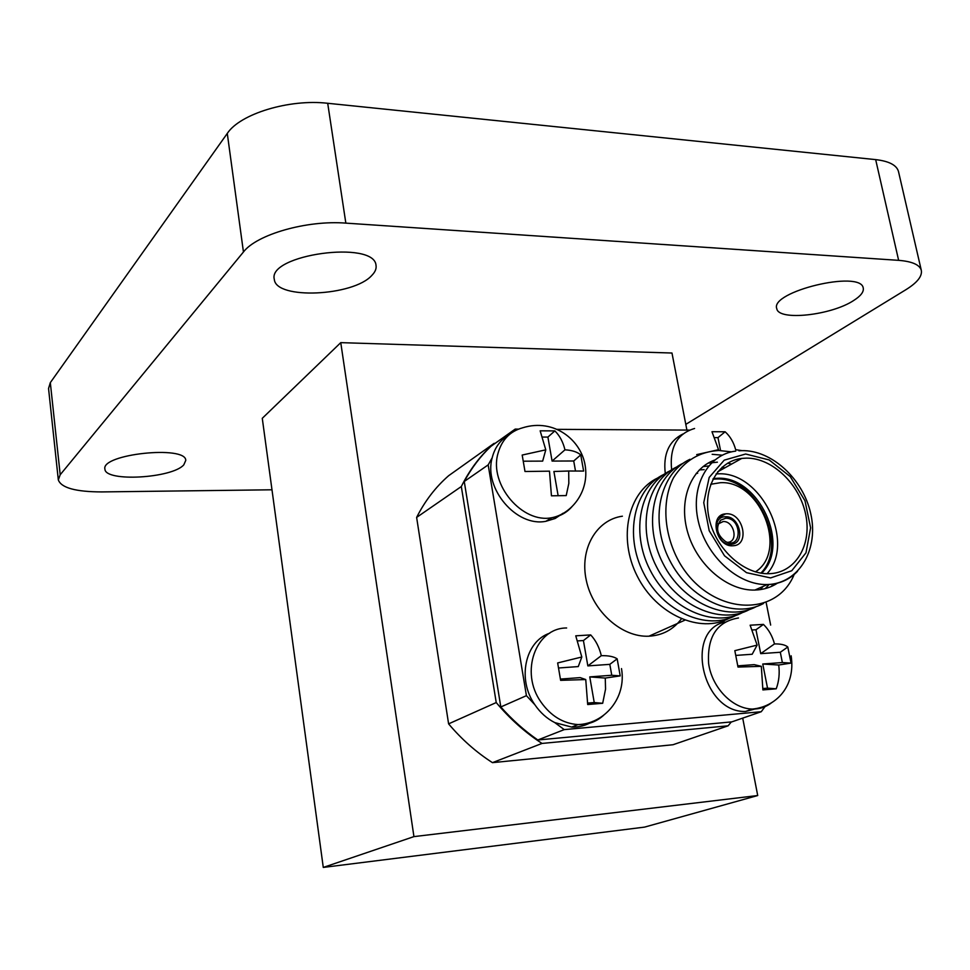<?xml version="1.0" encoding="UTF-8"?>
<svg xmlns="http://www.w3.org/2000/svg" width="970" height="970" viewBox="0 0 970 970"><rect width="100%" height="100%" fill="white"/><g stroke="black" fill="none" stroke-linecap="round" stroke-linejoin="round"><path stroke-width="1.45" d="M727.488 542.375L728.034 542.315C738.74 541.369 733.902 520.745 723.183 521.545L718.115 523.982M725.73 518.222L720.661 520.15C715.351 527.862 717.024 535.028 725.669 541.648C742.317 549.978 742.28 517.701 725.73 518.222M725.439 516.755L725.33 516.755C709.737 516.622 716.709 546.74 731.744 544.194C745.954 543.067 739.613 515.713 725.439 516.755M726.457 513.797L725.669 513.845C708.585 514.573 716.236 547.686 733.126 545.746C750.246 545.334 743.323 512.621 726.457 513.797M755.412 571.876C788.525 551.093 760.262 480.017 720.334 482.708L710.719 484.285M760.88 573.125C789.228 544.546 756.576 476.452 716.03 479.022L712.938 479.18M761.608 573.234C791.059 545.225 758.467 475.664 717.388 478.271L713.265 478.549M767.064 573.707C795.946 542.363 760.892 471.25 718.115 473.845L716.102 473.918M746.476 458.119L741.795 458.41C717.509 461.114 702.135 488.832 709.288 519.144C716.115 549.481 744.063 574.725 769.161 573.694C795.436 573.064 812.132 545.079 805.73 514.658C799.716 484.212 772.338 457.876 746.476 458.119M745.651 454.008L724.238 460.144L709.191 477.434L703.747 502.642L709.191 530.711L724.517 555.798L746.524 572.676L770.58 577.926L791.775 570.736L805.985 552.803L810.617 527.85L804.979 500.75L790.247 476.609L769.149 459.95L745.651 454.008M735.721 451.099C707.821 454.409 690.119 486.334 698.315 521.326C706.148 556.343 738.328 585.528 767.318 584.534L770.616 584.352C781.274 583.237 790.235 578.884 797.522 571.306M714.599 460.095C690.337 468.752 678.078 501.211 688.021 533.451C697.721 565.728 727.827 590.96 754.89 590.063C763.378 589.808 771.004 587.444 777.758 582.958M741.177 458.749L740.474 458.592M731.477 451.862L718.831 450.492C699.394 451.693 684.274 460.811 673.471 477.846C661.37 501.623 663.807 535.525 680.079 563.594C710.392 614.689 775.806 619.139 794.187 574.47M717.4 462.169L708.1 463.139M771.114 586.571L773.914 583.855M731.598 464.084L727.67 463.163M689.949 459.295C659.612 473.311 649.269 520.611 669.53 559.993C689.343 599.593 734.035 619.6 763.499 603.498M738.546 460.216L736.654 459.404M722.238 455.172L712.15 454.312M708.609 465.988L703.02 466.606M765.269 588.596L769.101 584.461M724.893 467.819L722.165 467.152M683.389 463.09C653.149 477.107 642.807 524.164 662.934 563.315C682.625 602.673 727.1 622.546 756.503 606.517M704.159 469.638L699.309 469.916M760.371 589.602L763.038 586.45M676.89 466.861C646.76 480.853 636.417 527.68 656.411 566.589C675.981 605.716 720.249 625.456 749.58 609.5M697.648 473.311L696.242 473.348M670.476 470.583C640.442 484.563 630.1 531.16 649.973 569.839C669.409 608.736 713.471 628.33 742.729 612.458M664.123 474.257C634.198 488.225 623.843 534.591 643.595 573.052C662.91 611.718 706.778 631.179 735.963 615.38M657.842 477.895C628.026 491.851 617.66 537.986 637.29 576.216C656.484 614.665 700.158 633.992 729.258 618.266M722.323 515.579L721.826 514.961M681.364 618.896C673.265 629.639 662.449 635.411 648.93 636.199C622 637.557 592.84 611.791 586.292 580.351C579.405 548.947 596.417 519.738 622.4 516.198M508.801 435.057C500.338 439.919 494.797 447.509 492.166 457.84L488.177 464.885L526.419 695.672L534.846 704.717C540.229 712.623 546.874 718.588 554.791 722.601L564.237 729.61L537.817 739.989L731.829 721.874L761.256 711.713L764.978 706.681M564.237 729.61L761.256 711.713M518.477 429.128L515.179 429.104L510.911 433.335M492.166 457.84C483.399 488.504 516.476 527.341 545.904 521.29L555.143 518.489L563.061 513.227M554.791 722.601L571.645 727.076C579.296 727.33 586.244 725.463 592.488 721.462M549.711 633.192C525.182 641.267 516.84 679.279 534.846 704.717M724.929 621.988C684.117 630.718 702.413 712.853 745.494 711.483L761.668 707.227M766.142 602.515L770.653 625.08M682.807 434.051C668.876 441.12 663.031 454.263 665.287 473.493M722.129 515.325L724.905 513.942M556.974 429.346L689.391 430.098M515.179 429.104L490.965 446.309C480.441 456.264 471.541 467.976 464.254 481.484L488.177 464.885M526.419 695.672L500.811 706.96C512.087 719.679 524.418 730.689 537.817 739.989M500.811 706.96L464.254 481.484M271.976 489.789L101.753 491.923C75.672 491.838 61.207 487.837 58.321 479.907L48.548 388.497L50.319 382.641L227.283 133.436C240.002 113.842 289.339 98.782 327.702 103.281L875.668 159.613C888.884 161.141 896.486 165.046 898.438 171.314L898.62 172.09M183.803 464.824C172.369 478.283 105.087 482.211 104.918 469.128C100.698 454.118 186.034 445.048 185.767 460.386L183.803 464.824M371.825 275.419C353.419 296.25 275.916 299.863 274.328 279.457C267.053 254.613 374.505 239.845 376.02 265.356C376.59 268.642 375.184 272 371.825 275.419M853.685 300.494C831.278 315.395 778.473 321.143 776.8 308.702C769.501 291.764 860.681 269.648 863.227 287.957C864.027 291.74 860.851 295.923 853.685 300.494M58.321 479.907L60.201 474.742L243.446 251.994C256.698 234.425 307.041 220.02 345.841 223.124L898.632 260.348C911.933 261.403 919.475 264.652 921.257 270.121C922.506 276.026 917.402 282.549 905.919 289.69L685.802 424.363M757.715 795.533L413.935 836.613L323.277 867.422L644.577 827.107L757.715 795.533L742.705 718.115M323.277 867.422L262.276 418.312L340.761 342.64L671.98 353.031L686.905 430.086M413.935 836.613L340.761 342.64M448.601 723.862L496.228 702.559L461.32 486.54C469.783 469.468 480.708 455.075 494.07 443.375L448.637 475.712C435.615 487.073 424.945 500.969 416.627 517.41L448.601 723.862C461.623 739.31 476.246 752.235 492.457 762.65L672.974 744.742L728.13 725.815L731.307 721.922M496.228 702.559C509.856 718.806 525.122 732.435 542 743.432L728.13 725.815M542 743.432L492.457 762.65M461.32 486.54L416.627 517.41M494.07 443.375L495.088 443.387M742.038 450.65L735.66 449.68C733.635 442.223 730.131 436.257 725.123 431.783L711.98 431.711L718.54 449.692L696.702 454.615M605.268 678.066L620.206 675.884L617.162 658.824C613.707 656.569 608.433 655.514 601.303 655.671C599.302 647.281 595.762 640.358 590.694 634.913L575.756 635.823L581.818 656.993L557.653 662.946L560.624 680.346L585.747 679.546L587.687 704.535L602.685 703.286L605.547 689.124L605.268 678.066L589.76 676.902L611.755 675.265L620.206 675.884M778.704 665.02L791.047 663.092L787.798 647.002C785.203 644.832 780.765 643.801 774.484 643.922C772.362 636.017 768.677 629.506 763.438 624.401L750.125 625.201L757.134 645.098L734.823 650.676L738 667.057L761.329 666.329L762.881 689.925L776.23 688.809C778.995 681.219 779.807 673.289 778.704 665.02L762.76 664.013L782.366 662.546L791.047 663.092M568.699 471.008L583.625 471.056L580.739 454.906C577.235 451.899 571.985 450.213 564.964 449.825C563.061 441.944 559.69 435.627 554.864 430.898L540.157 430.825L545.783 449.837L522.187 455.051L525 471.505L549.493 471.165L551.445 495.815L566.213 495.585L568.82 483.412L568.699 471.008L553.906 471.481L558.138 495.706M545.783 449.837L542.666 461.114L523.412 461.199M575.489 470.983L573.719 460.98L552.088 461.077L547.904 437.07L542.582 437.058M547.904 437.07L554.864 430.898M552.088 461.077L564.964 449.825M573.719 460.98L580.739 454.906M762.941 688.542L767.537 688.154L762.76 664.013M767.537 688.154L776.23 688.809M737.843 665.869L754.223 664.644L761.329 666.329M757.134 645.098L752.186 654.253L735.951 655.405M782.366 662.546L780.304 652.264L760.71 653.647L755.982 629.748L752.429 629.966M755.982 629.748L763.438 624.401M760.71 653.647L774.484 643.922M780.304 652.264L787.798 647.002M587.687 703.08L594.234 702.535L589.76 676.902M594.234 702.535L602.685 703.286M560.466 679.085L580.169 677.618L585.747 679.546M581.818 656.993L578.265 666.584L558.671 667.978M611.755 675.265L609.815 664.353L587.844 665.905L583.419 640.552L577.696 640.903M583.419 640.552L590.694 634.913M587.844 665.905L601.303 655.671M609.815 664.353L617.162 658.824M718.2 450.492L718.54 449.692M720.54 450.516L717.982 437.628L714.878 437.615M717.982 437.628L725.123 431.783M60.201 474.742L50.319 382.641M243.446 251.994L227.283 133.436M345.841 223.124L327.702 103.281M898.632 260.348L875.668 159.613M671.64 469.795C669.397 447.473 677.048 433.699 694.581 428.485M771.987 702.438C766.348 706.96 759.837 709.167 752.429 709.058C732.483 708.779 712.016 687.681 708.634 663.662C707.009 636.793 716.963 621.564 738.485 617.975M603.825 715.096C596.598 721.716 587.978 724.881 577.962 724.59C563.194 723.511 550.863 716.005 540.993 702.086C519.568 672.21 535.658 627.857 566.638 627.978M572.215 506.376C566.904 512.584 560.126 516.355 551.881 517.701C522.345 523.739 489.098 484.673 497.865 453.863C501.611 439.98 509.917 431.286 522.781 427.758C554.319 417.973 581.188 440.38 585.14 465.37C589.639 492.045 570.954 514.1 551.881 517.701L545.904 521.29M723.183 521.545L718.212 523.715M718.891 523.194L720.661 520.15M731.744 544.194L729.537 545.443M718.734 517.434L725.669 513.845M717.691 471.82L741.795 458.41M738.934 450.795L741.747 450.65C771.465 449.837 803.124 478.816 810.726 513.591C818.716 548.317 800.42 581.127 770.616 584.352M754.89 590.063L767.318 584.534M648.93 636.199L684.784 620.218M921.257 270.121L898.438 171.314M791.144 655.793C795.873 686.918 775.612 706.948 752.429 709.058L745.494 711.483M621.503 668.597C626.668 698.133 604.383 723.814 577.962 724.59L571.645 727.076"/></g></svg>

